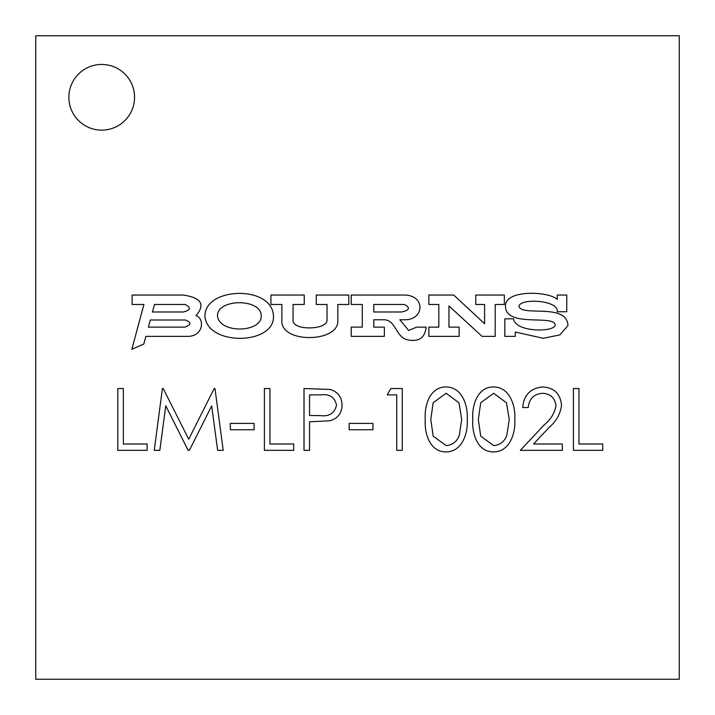 <?xml version="1.0" encoding="UTF-8"?>
<svg xmlns="http://www.w3.org/2000/svg" width="715" height="715" viewBox="0 0 715 715"><rect width="100%" height="100%" fill="white"/><g stroke="black" fill="none" stroke-linecap="round" stroke-linejoin="round"><path stroke-width="1.07" d="M101.718 130.139A32.845 32.845 0 0 0 134.554 97.294A32.845 32.845 0 0 0 101.718 64.448A32.845 32.845 0 0 0 68.872 97.294A32.845 32.845 0 0 0 101.718 130.139M679.25 679.25L679.25 35.75L35.75 35.75L35.75 679.25L679.25 679.25M117.805 450.343L117.805 388.531L123.355 388.531L123.355 443.997L147.129 443.997L147.129 450.343L117.805 450.343M159.838 450.343L154.252 450.343L162.412 388.531L163.208 388.531L188.724 439.251L214.178 388.531L214.983 388.531L223.196 450.343L217.619 450.343L211.703 405.87L189.395 450.343L188.143 450.343L165.746 405.771L159.838 450.343M230.328 429.742L230.328 423.396L254.093 423.396L254.093 429.742L230.328 429.742M264.398 450.343L264.398 388.531L269.939 388.531L269.939 443.997L293.713 443.997L293.713 450.343L264.398 450.343M304.018 450.343L304.018 388.531L330.214 389.461C337.882 391.847 341.833 397.066 342.047 405.11C341.815 413.386 337.712 418.615 329.713 420.795L309.559 421.814L309.559 450.343L304.018 450.343M309.559 394.877L309.559 415.478L320.383 415.612C329.311 416.711 334.683 413.216 336.506 405.137C334.763 397.227 329.552 393.804 320.865 394.877L309.559 394.877M349.179 429.742L349.179 423.396L372.953 423.396L372.953 429.742L349.179 429.742M387.217 394.877L390.846 388.531L402.268 388.531L402.268 450.343L396.727 450.343L396.727 394.877L387.217 394.877M445.91 451.925C429.501 451.907 424.299 432.888 425.246 419.464C424.263 406.004 429.465 386.994 445.91 386.949C462.301 386.967 468.155 405.861 467.244 419.464C468.182 433.076 462.283 451.88 445.91 451.925M430.796 419.437L433.165 436.132L446.097 445.588C452.774 444.971 457.198 441.441 459.361 434.979L461.693 419.437L458.959 402.813L446.097 393.286L433.174 402.742L430.796 419.437M493.457 451.925C477.039 451.907 471.846 432.888 472.794 419.464C471.802 406.004 477.012 386.994 493.457 386.949C509.84 386.967 515.703 405.861 514.782 419.464C515.721 433.076 509.822 451.88 493.457 451.925M478.335 419.437L480.712 436.132L493.636 445.588C500.312 444.971 504.736 441.441 506.899 434.979L509.241 419.437L506.497 402.813L493.636 393.286L480.712 402.742L478.335 419.437M542.578 393.286C533.891 393.992 529.109 398.747 528.26 407.55L522.71 407.55C523.729 395.002 530.45 388.138 542.864 386.949C554.268 387.789 560.489 393.92 561.534 405.325C560.301 414.146 556.127 421.537 549.031 427.499L533.569 443.997L562.33 443.997L562.33 450.343L520.332 450.343L544.303 424.764C550.613 419.696 554.509 413.386 555.993 405.816C555.019 397.996 550.55 393.813 542.578 393.286M573.421 450.343L573.421 388.531L578.971 388.531L578.971 443.997L602.736 443.997L602.736 450.343L573.421 450.343M204.937 316.423C207.591 346.498 275.373 344.952 273.443 315.798C272.102 284.883 204.338 286.813 204.937 316.423M217.494 316.182C219.827 333.968 261.985 332.716 261.243 315.726C261.145 298.101 216.565 298.548 217.494 316.182M405.923 319.766C424.799 318.953 425.246 294.526 403.403 295.045L351.217 295.045L351.217 304.483L362.291 304.483L362.291 327.121L351.217 327.121L351.217 336.372L384.357 336.372L384.357 327.121L373.757 327.121L373.757 319.766L383.794 319.766C396.092 319.766 395.368 336.98 407.505 339.813C418.829 342.092 425.023 337.864 426.104 327.121L416.738 327.121L408.631 330.428L399.864 319.766L405.923 319.766M404.27 304.483L373.757 304.483L373.757 311.99L401.687 311.99C409.65 310.203 410.517 307.709 404.27 304.483M293.061 304.483L304.233 304.483L304.233 295.045L270.931 295.045L270.931 304.483L281.871 304.483L281.871 320.99C281.147 343.254 337.391 342.744 337.838 321.509L337.838 304.483L348.804 304.483L348.804 295.045L316.253 295.045L316.253 304.483L327.041 304.483L327.041 320.338C326.701 330.178 292.238 330.696 293.061 320.257L293.061 304.483M482.089 336.372L495.2 336.372L495.2 304.483L504.334 304.483L504.334 295.045L475.752 295.045L475.752 304.483L484.591 304.483L484.591 323.725L453.721 295.045L428.866 295.045L428.866 304.483L438.822 304.483L438.822 327.121L428.866 327.121L428.866 336.372L459.137 336.372L459.137 327.121L448.949 327.121L448.949 305.957L482.089 336.372M557.253 311.749L566.763 311.749L566.763 295.045L557.253 295.045L557.253 299.451C549.049 291.211 504.486 289.191 505.451 306.422C506.175 327.783 553.213 314.484 555.269 324.708C555.484 332.439 515.426 332.672 513.531 318.81L504.826 318.81L504.826 336.372L515.318 336.372L515.318 332.064L543.248 338.284L559.89 334.906L567.96 325.566C566.968 302.695 522.111 316.897 518.929 306.422C519.689 297.878 559.175 300.014 557.253 311.749M184.756 327.121C191.504 324.735 191.647 322.358 185.176 319.989L150.302 319.989L148.371 327.121L184.756 327.121M132.123 295.045L132.123 304.483L143.938 304.483L131.81 349.322L143.786 344.067L145.869 336.372L188.715 336.372C203.632 335.55 204.704 318.407 195.982 315.583C205.527 304.572 201.299 297.726 183.29 295.045L132.123 295.045M183.29 311.99C190.664 310.212 191.298 307.718 185.185 304.483L154.485 304.483L152.456 311.99L183.29 311.99"/></g></svg>
